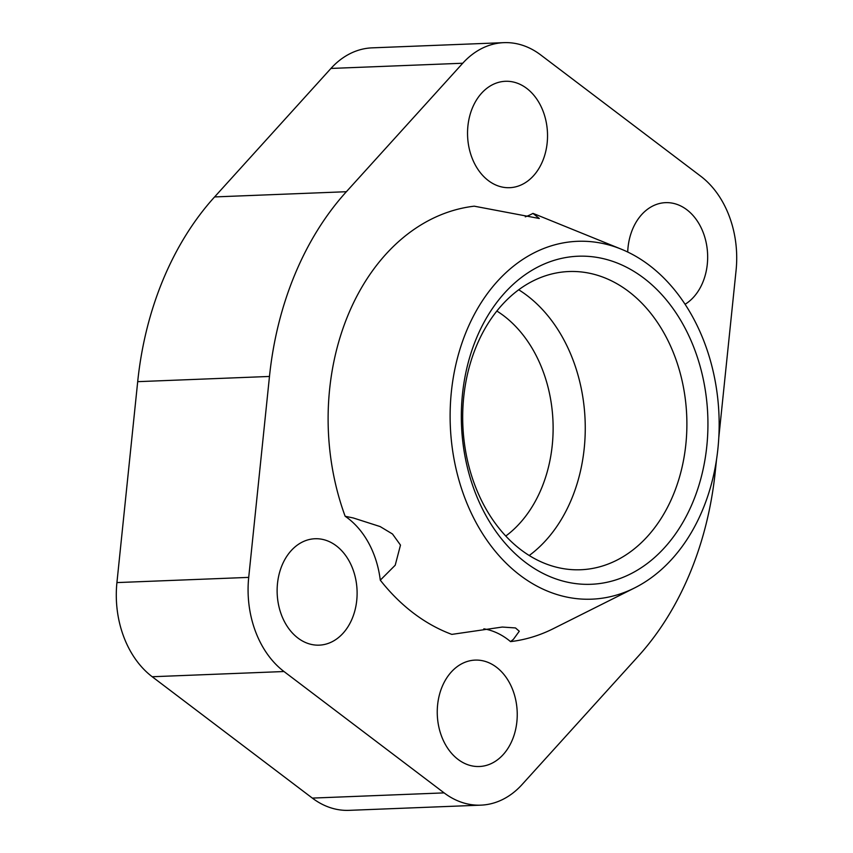 <?xml version="1.0" encoding="UTF-8"?>
<svg xmlns="http://www.w3.org/2000/svg" width="853" height="853" viewBox="0 0 853 853"><rect width="100%" height="100%" fill="white"/><g stroke="black" fill="none" stroke-linecap="round" stroke-linejoin="round"><path stroke-width="1.28" d="M521.002 549.844A149.222 112.042 87.7 0 0 580.68 569.751A149.222 112.042 87.7 0 0 684.095 457.091A149.222 112.042 87.7 0 0 628.576 291.427A149.222 112.042 87.7 0 0 568.898 271.531A149.222 112.042 87.7 0 0 465.482 384.191A149.222 112.042 87.7 0 0 521.002 549.844M643.802 278.121A164.149 123.237 -92.3 0 1 692.828 502.257A164.149 123.237 -92.3 0 1 525.469 562.383A164.149 123.237 -92.3 0 1 476.443 338.246A164.149 123.237 -92.3 0 1 643.802 278.121M529.223 555.506A149.222 112.042 87.7 0 0 585.254 426.329A149.222 112.042 87.7 0 0 526.941 295.447A149.222 112.042 87.7 0 0 518.72 289.785M505.765 536.047A126.457 94.939 87.7 0 0 553.117 426.575A126.457 94.939 87.7 0 0 503.707 315.759A126.457 94.939 87.7 0 0 496.872 311.046M297.932 638.044A53.249 39.974 -92.3 0 1 278.121 578.942A53.249 39.974 -92.3 0 1 315.013 538.744A53.249 39.974 -92.3 0 1 336.306 545.835A53.249 39.974 -92.3 0 1 356.117 604.948A53.249 39.974 -92.3 0 1 319.225 645.145A53.249 39.974 -92.3 0 1 297.932 638.044M488.342 180.591A53.249 39.974 -92.3 0 1 468.532 121.489A53.249 39.974 -92.3 0 1 505.434 81.291A53.249 39.974 -92.3 0 1 526.727 88.392A53.249 39.974 -92.3 0 1 546.538 147.494A53.249 39.974 -92.3 0 1 509.636 187.692A53.249 39.974 -92.3 0 1 488.342 180.591M458.05 759.405A53.249 39.974 -92.3 0 1 438.239 700.302A53.249 39.974 -92.3 0 1 475.142 660.105A53.249 39.974 -92.3 0 1 496.435 667.195A53.249 39.974 -92.3 0 1 516.246 726.308A53.249 39.974 -92.3 0 1 479.343 766.506A53.249 39.974 -92.3 0 1 458.05 759.405M627.712 252.03A53.249 39.974 -92.3 0 1 665.564 202.651A53.249 39.974 -92.3 0 1 686.857 209.753A53.249 39.974 -92.3 0 1 707.649 258.395A53.249 39.974 -92.3 0 1 685.087 304.276M634.557 587.952A179.066 134.443 87.7 0 0 718.919 435.094A179.066 134.443 87.7 0 0 649.176 265.198A179.066 134.443 87.7 0 0 621.165 249.129A179.066 134.443 87.7 0 0 460.098 348.792A179.066 134.443 87.7 0 0 520.095 575.295A179.066 134.443 87.7 0 0 634.557 587.952L553.341 628.65A218.635 164.149 -92.3 0 1 510.542 641.616L513.41 639.323L519.274 631.241L515.489 627.947L502.289 627.051L451.823 634.387A218.635 164.149 -92.3 0 1 413.588 613.2A218.635 164.149 -92.3 0 1 380.289 580.168L395.216 565.219L400.483 545.099L392.508 534.01L380.161 526.578L353.281 517.963L345.156 516.268A85.193 63.964 -92.3 0 1 347.821 518.176A85.193 63.964 -92.3 0 1 380.289 580.168M525.267 216.833A85.193 63.964 -92.3 0 0 532.954 213.399L539.309 218.496L474.236 206.181A218.635 164.149 -92.3 0 0 345.156 516.268M483.843 628.821A85.193 63.964 -92.3 0 1 507.951 639.537A85.193 63.964 -92.3 0 1 510.542 641.616M503.91 42.65L372.132 47.853A91.911 69.008 87.7 0 0 330.943 68.443L214.593 196.926A299.499 224.861 87.7 0 0 137.696 381.664L116.925 582.588A91.911 69.008 87.7 0 0 152.207 676.738L312.337 798.099A91.911 69.008 87.7 0 0 349.09 810.35L480.868 805.147A91.911 69.008 -92.3 0 1 444.114 792.885L283.996 671.524A91.911 69.008 -92.3 0 1 248.713 577.385L269.473 376.45A299.499 224.861 -92.3 0 1 346.371 191.722L462.731 63.239A91.911 69.008 -92.3 0 1 503.91 42.65A91.911 69.008 -92.3 0 1 540.663 54.901L700.793 176.262A91.911 69.008 -92.3 0 1 736.075 270.412L718.791 437.6M532.965 213.41A218.635 164.149 -92.3 0 1 536.995 214.967L621.165 249.129M716.531 459.522L715.304 471.336A299.499 224.861 -92.3 0 1 638.407 656.074L522.057 784.557A91.911 69.008 -92.3 0 1 480.868 805.147M137.696 381.664L269.473 376.45M116.925 582.588L248.713 577.385M214.593 196.926L346.371 191.722M330.943 68.443L462.731 63.239M312.337 798.099L444.114 792.885M152.207 676.738L283.996 671.524"/></g></svg>
